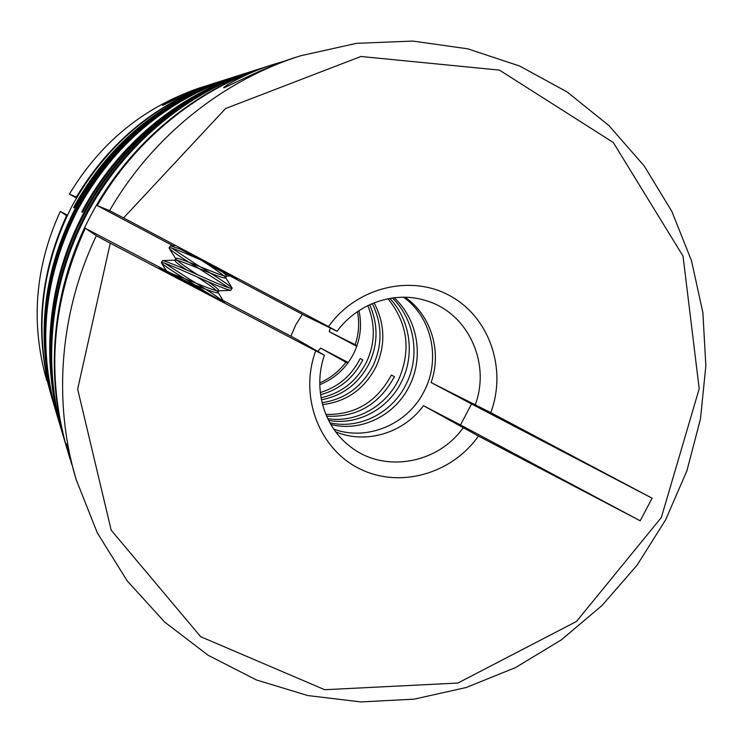 <?xml version="1.0" encoding="UTF-8"?>
<svg xmlns="http://www.w3.org/2000/svg" width="743" height="743" viewBox="0 0 743 743"><rect width="100%" height="100%" fill="white"/><g stroke="black" fill="none" stroke-linecap="round" stroke-linejoin="round"><path stroke-width="1.11" d="M213.547 296.726L187.58 280.352C172.617 271.269 163.897 265.465 161.426 262.929L161.333 262.576C161.287 261.09 181.608 270.015 202.012 279.034C217.838 286.101 227.432 289.863 230.785 290.318L232.085 287.968C228.11 284.337 216.102 276.424 196.068 264.248L171.763 248.143M223.922 301.964C218.609 297.441 206.814 289.64 188.527 278.56L164.77 263.254M161.333 262.576L162.606 260.617C167.602 261.75 181.069 267.257 203.006 277.158C220.634 285.052 230.358 288.776 232.169 288.33M229.095 287.922L195.121 266.04C180.456 257.059 171.819 251.171 169.209 248.357L169.088 247.865C169.135 246.239 188.202 254.292 207.845 263.087M169.088 247.865L170.481 245.859L182.797 249.927M178.561 278.384C193.747 284.43 217.718 294.702 217.81 292.436L217.699 291.878C215.368 289.194 208.569 284.225 197.294 276.981M187.245 270.248C179.063 264.898 174.921 261.582 174.828 260.31L175.302 260.124C179.63 259.4 225.677 280.696 225.538 277.798L225.445 277.343C222.631 274.446 214.634 268.752 201.455 260.282M168.503 273.015C172.246 272.495 213.501 291.395 218.136 290.857L230.785 290.318M218.776 290.606C218.934 289.649 215.294 286.631 207.873 281.569M197.814 274.891C185.861 267.192 178.571 261.926 175.942 259.093L175.794 258.471C175.515 255.416 221.544 276.563 225.993 276.164L231.825 275.913M226.504 275.969C226.596 275.096 222.891 272.142 215.405 267.09M300.516 55.809L356.464 43.335L412.811 41.069L467.774 48.824L519.729 66.062L567.215 92.011L609.019 125.66L644.135 165.847L671.811 211.309L691.501 260.709L702.887 312.692L705.85 365.9L700.454 418.996L686.931 470.7L665.663 519.775L637.132 565.098L602.034 605.508L561.188 639.983L515.512 667.595L466.093 687.535L414.12 699.154L360.894 701.931L307.834 695.559L256.409 679.956L208.151 655.289L164.593 622.012L127.211 580.877L97.342 532.945L76.167 479.588C52.79 401.703 59.672 312.311 96.358 235.754L110.261 243.202L77.653 389.137L111.199 530.196L200.694 636.714L324.728 689.718L457.892 683.04L576.466 621.473L661.354 517.509L699.2 388.738L683.031 256.121L613.281 142.48L499.445 70.102L360.94 56.487L225.566 108.543L123.579 217.931L109.583 210.65C152.222 136.768 222.575 80.383 300.516 55.809L298.63 56.412C268.177 65.477 232.327 84.349 224.07 87.767L223.587 87.693C226.754 84.303 250.939 71.207 274.362 64.139L285.693 60.796M159.002 267.777L224.785 302.336L159.002 267.777M71.709 464.375L66.294 443.636L76.167 479.588M199.932 259.613L237.138 278.913L179.044 248.459M60.285 211.439C34.967 266.848 30.444 323.214 46.735 380.537L44.784 371.946L51.88 397.858C34.354 336.189 39.249 275.458 66.564 215.674L60.285 211.439L67.427 215.126M209.433 84.906L202.96 86.857C184.478 92.411 164.9 103.017 162.587 105.32L162.782 105.357C167.955 103.082 194.099 89.206 216.594 82.519L219.891 81.47M327.737 418.671C356.008 423.157 386.174 406.31 398.889 379.023C411.204 349.999 407.582 323.233 388.004 298.732M326.586 416.173C356.714 417.622 379.32 404.452 394.412 376.655L391.385 375.057C376.859 401.963 355.015 415.086 325.843 414.408M329.864 422.795C359.807 429.742 393.075 412.458 406.662 383.137C420.25 355.414 414.575 319.499 392.397 297.989M330.802 424.439C361.367 432.482 395.973 415.031 409.932 384.865C423.9 356.343 417.612 319.304 394.199 297.757M302.401 314.317L295.807 324.737L290.903 336.152M333.783 429.148C366.893 441.435 407.248 424.513 423.677 392.137C441.063 360.374 432.333 317.642 403.625 297.219M328.573 420.371C357.55 425.832 388.96 408.799 402.028 380.685C415.058 354.105 410.229 319.796 389.796 298.398M320.289 392.555C338.204 387.047 351.504 375.707 360.179 358.544L362.77 359.918C353.594 377.946 339.523 389.546 320.558 394.719M358.98 310.639C362.231 325.973 360.262 340.684 353.046 354.773C345.458 368.751 334.369 378.726 319.778 384.679M321.032 397.756C341.492 393.168 356.677 381.224 366.578 361.934C375.094 343.396 375.512 324.617 367.813 305.587M322.063 402.669C344.984 399.26 362.036 386.843 373.2 365.435C382.571 344.65 382.264 324.022 372.28 303.553M322.555 404.61C346.479 401.74 364.284 389.174 375.967 366.893C385.682 345.198 385.05 323.837 374.082 302.819M321.422 399.79C342.894 395.657 358.832 383.509 369.252 363.346C378.122 343.898 378.252 324.357 369.642 304.714M227.237 79.139L220.513 81.275C155.343 103.054 105.757 144.801 71.765 206.508C40.215 269.105 33.704 333.31 52.251 399.112L54.936 408.13M226.346 79.417C159.113 101.977 108.199 144.671 73.622 207.501L74.291 207.864L73.622 207.501M202.96 86.857L202.05 87.154C145.191 106.017 100.974 141.69 69.396 194.155L76.39 197.025C110.475 140.418 158.092 101.967 219.269 81.674M54.666 407.229C35.534 339.384 42.416 273.108 75.284 208.393C110.493 144.439 162.299 100.983 230.711 78.034L228.12 78.851C160.404 101.577 109.128 144.579 74.291 207.864M232.531 77.448C163.636 100.565 111.45 144.337 75.981 208.764C42.871 273.953 35.943 340.712 55.196 409.031L56.273 412.625M236.172 76.288L235.225 76.594C165.605 99.952 112.871 144.198 77.012 209.312C43.54 275.216 36.528 342.672 55.985 411.687M247.679 72.628L237.119 75.99C166.999 99.525 113.865 144.096 77.736 209.702C44.013 276.099 36.946 344.046 56.542 413.563L61.483 430.16M248.719 72.294L247.67 72.628C177.122 95.225 117.032 145.405 81.776 211.866L82.575 212.294C118.109 145.312 178.673 94.733 249.759 71.969L252.834 70.984M253.911 70.641L252.824 70.984C180.958 94.008 119.697 145.164 83.745 212.925C48.007 280.399 40.336 358.544 61.158 429.082M259.316 68.923L254.998 70.297C182.564 93.497 120.812 145.071 84.581 213.362C48.546 281.383 40.819 360.151 61.79 431.219L63.062 435.491M258.192 69.285C184.942 92.736 122.465 144.913 85.798 214.021C49.335 282.832 41.524 362.519 62.728 434.376M268.511 65.997L260.44 68.57C186.614 92.206 123.635 144.811 86.662 214.476C49.902 283.863 42.017 364.191 63.387 436.596L66.601 447.397C44.246 373.06 52.549 287.597 90.302 216.427C127.852 144.727 194.118 89.401 268.511 65.997L269.421 65.709M109.583 210.65L97.222 205.579C135.774 138.783 199.458 87.767 270.322 65.421L274.362 64.13M70.065 459.035L67.139 449.218C45.973 374.769 52.019 301.119 85.25 228.277L96.358 235.754M66.87 448.308L66.601 447.397M52.066 398.48L51.88 397.858M82.575 212.284L81.776 211.866M69.396 194.155L75.823 197.61M76.39 197.025L76.873 197.285M330.366 328.016L329.233 331.694L357.011 345.606M329.233 331.694L356.761 346.322M348.235 362.519L320.595 348.086L317.874 351.467M347.733 363.216L320.595 348.086M67.037 215.925L66.564 215.674M355.163 344.631C358.823 333.783 359.593 322.796 357.467 311.642M319.769 382.868C330.245 378.317 338.947 371.444 345.876 362.24M123.579 217.931L328.508 326.604C356.343 287.179 411.065 273.963 450.286 295.946C489.739 317.567 507.125 369.234 490.77 412.644L652.103 498.2L640.187 520.787L478.427 436.048C451.846 474.071 399.381 488.922 359.25 468.601C318.951 448.67 298.937 396.075 315.729 350.835L324.44 355.238L295.426 338.567L220.69 299.262M203.424 290.216L85.25 228.277M490.77 412.644L431.098 382.524L471.564 403.969L460.493 424.959L423.454 405.678L478.427 436.048M431.098 382.524C442.15 351.755 431.246 315.255 405.028 297.237M97.222 205.579L173.045 245.766M205.337 262.883L304.324 315.338L337.071 331.285L328.508 326.604M471.564 403.969L652.103 498.2M315.729 350.835L110.261 243.202M460.493 424.959L640.187 520.787M324.44 355.238C312.803 388.125 323.707 426.343 349.786 446.199C383.369 473.523 437.432 464.18 463.084 427.866M423.454 405.678C403.728 433.03 365.928 444.565 335.706 431.822M475.344 404.601C490.789 363.011 468.109 313.258 426.723 300.869C395.555 290.429 357.689 303.005 337.071 331.285M217.81 292.436L218.665 290.829M174.828 260.31L175.794 258.471M225.538 277.798L226.401 276.145M167.389 272.412L161.426 262.929M175.942 259.093L169.209 248.357M224.061 302.029L217.922 292.231M162.606 260.617L175.302 260.124M232.085 287.968L225.445 277.343M170.481 245.859L174.586 245.71M232.54 77.448L235.225 76.594"/></g></svg>
